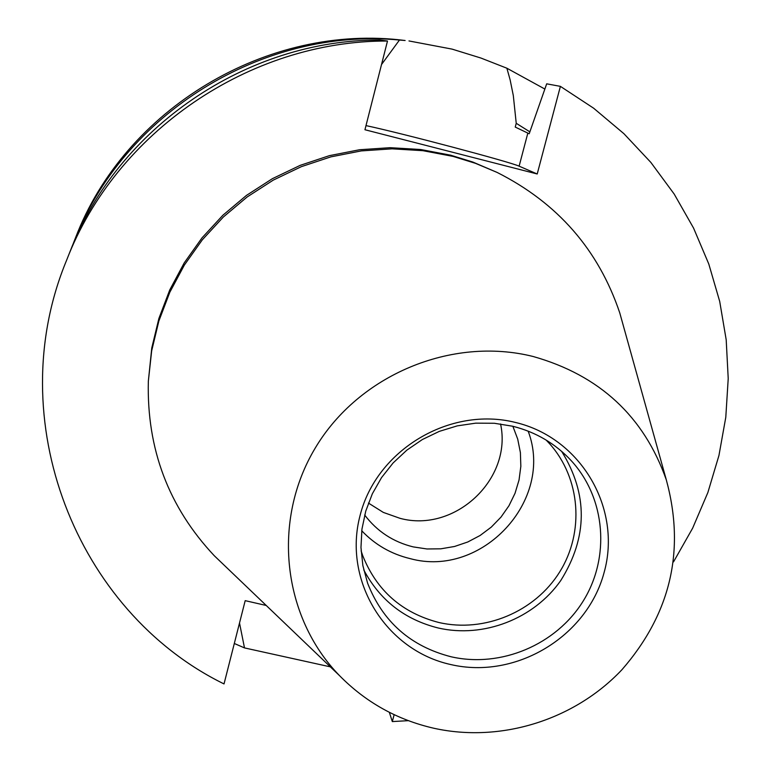<?xml version="1.0" encoding="UTF-8"?>
<svg xmlns="http://www.w3.org/2000/svg" width="771" height="771" viewBox="0 0 771 771"><rect width="100%" height="100%" fill="white"/><g stroke="black" fill="none" stroke-linecap="round" stroke-linejoin="round"><path stroke-width="1.16" d="M234.307 643.477L244.494 647.91L239.511 623.007M244.494 647.91L330.354 666.857M515.452 422.45C581.247 437.967 622.197 508.802 604.03 572.795C586.818 637.029 515.539 679.714 450.784 664.554C385.799 650.348 342.69 580.804 360.076 515.481C376.479 449.936 449.927 405.96 515.452 422.45M451.074 656.767C500.842 668.158 556.151 644.807 583.165 601.101C610.314 557.491 605.727 498.596 571.542 461.01C555.563 443.662 535.922 432.068 512.628 426.228L494.356 423.269L475.736 423.154L457.242 425.871L439.306 431.375L422.383 439.518L406.866 450.129L393.143 462.918L381.539 477.596L372.335 493.797L365.753 511.125L361.936 529.166L360.973 547.468L362.871 565.596L367.584 583.136C382.753 621.792 410.586 646.339 451.074 656.767M368.432 503.068L383.341 512.416L399.976 518.314C454.765 533.253 512.58 479.186 500.562 423.954M364.683 515.018C377.038 531.354 393.239 541.984 413.285 546.909L426.98 548.971L440.858 548.817L454.582 546.466L467.775 541.984L480.121 535.479L491.281 527.113L500.986 517.119L508.976 505.737L515.047 493.257L519.037 480.015L520.839 466.339L520.396 452.587L517.717 439.123L512.869 426.286M361.107 550.86L362.746 555.708C376.778 590.731 402.173 613.003 438.93 622.515C484.381 633.01 534.901 611.817 559.679 571.976C584.572 532.202 580.611 478.386 549.656 443.797L546.147 440.068M361.734 530.766C375.091 544.789 391.244 554.079 410.201 558.638C481.904 578.375 554.551 500.244 528.145 431.124M363.748 569.875C379.862 600.223 404.708 619.605 438.285 628.008C483.571 638.407 533.869 618.882 560.739 580.582C587.801 537.252 588.109 494.182 561.664 451.372M533.079 356.481C451.536 336.117 358.823 374.918 315.31 447.932C271.479 520.81 282.523 617.051 339.471 675.589C365.666 702.246 397.104 719.796 433.784 728.238C500.745 743.09 574.453 720.037 621.908 669.748C670.703 613.726 685.506 550.436 666.317 479.88C643.91 416.359 599.491 375.226 533.079 356.481M624.597 330.258L619.768 312.92C598.489 249.746 557.597 202.918 497.083 172.415L475.514 163.346L453.107 156.407L422.903 150.682L392.121 148.832L361.252 150.914L330.826 156.879L301.345 166.661L273.3 180.096L247.163 196.962L223.378 216.979L202.339 239.791L184.385 265.031L169.813 292.267L158.855 321.035L151.665 350.853L148.34 381.231C146.663 448.973 168.637 507.135 214.271 555.718L227.272 568.169M497.083 172.415L472.893 162.074L450.659 155.193L420.715 149.516L390.193 147.685L359.585 149.738L329.41 155.655L300.179 165.36L272.375 178.679L246.46 195.4L222.886 215.234L202.021 237.863L184.221 262.892L169.774 289.896L158.903 318.423L151.771 347.991L148.34 381.231M73.775 242.21C122.743 113.906 262.622 27.033 399.465 40.034L405.122 40.506C267.932 22.831 124.69 108.605 75.491 237.882L71.954 246.903M408.977 40.95L452.057 49.113L480.931 58.047L506.875 68.214L544.827 89.031M389.345 712.327L392.314 721.579L408.341 720.663M529.735 131.774L516.233 123.293L515.24 127.08L529.205 133.749L546.687 83.827L560.392 86.362L537.214 173.986L364.943 129.74L387.495 41.027C249.544 40.535 115.901 132.005 66.585 260.29C0.472 419.684 76.194 611.49 224.024 683.935L245.197 600.657L266.246 605.476M673.526 561.876L692.637 528.183L707.855 492.563L718.957 455.439L725.79 417.284L728.219 378.571L726.195 339.789L719.709 301.442L708.8 264.039L693.563 228.081L674.182 194.051L650.869 162.43L623.893 133.672L593.612 108.191L560.392 86.362M387.495 41.027L379.708 40.053C246.547 39.572 117.645 127.813 70.016 251.654L66.585 260.29M392.314 721.579L394.145 714.669M399.465 40.034L381.529 64.513M516.233 123.293L513.313 95.575L510.142 79.895L506.875 68.214M365.994 125.606C400.881 132.969 510.469 161.977 519.124 166.17L537.214 173.986M527.788 133.287L519.124 166.17M339.471 675.589L214.271 555.718M666.317 479.88L619.768 312.92"/></g></svg>
